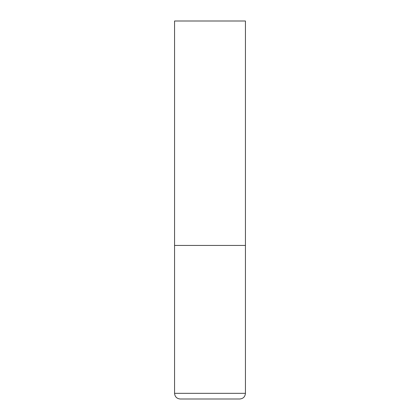 <?xml version="1.0" encoding="UTF-8"?>
<svg xmlns="http://www.w3.org/2000/svg" width="420" height="420" viewBox="0 0 420 420"><rect width="100%" height="100%" fill="white"/><g stroke="black" fill="none" stroke-linecap="round" stroke-linejoin="round"><path stroke-width="0.63" d="M174.562 393.33L245.438 393.33L245.438 245.438L174.562 245.438L245.438 245.438L245.438 21L174.562 21L174.562 393.33C174.899 396.774 176.788 398.664 180.233 399L239.768 399L180.233 399M245.438 393.33C245.102 396.774 243.212 398.664 239.768 399"/></g></svg>
